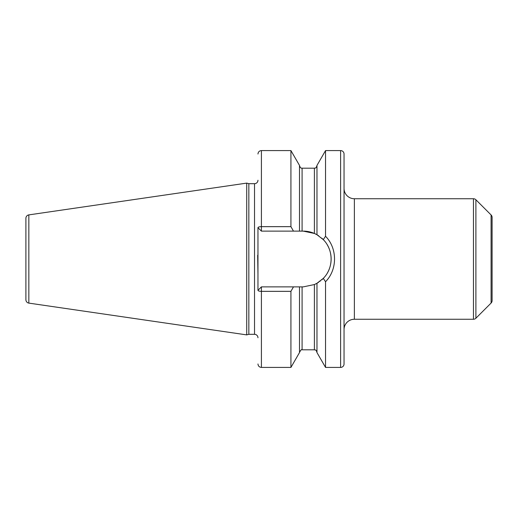 <?xml version="1.0" encoding="UTF-8"?>
<svg xmlns="http://www.w3.org/2000/svg" width="518" height="518" viewBox="0 0 518 518"><rect width="100%" height="100%" fill="white"/><g stroke="black" fill="none" stroke-linecap="round" stroke-linejoin="round"><path stroke-width="0.78" d="M25.9 218.298L25.9 299.702A3.445 3.445 0 0 0 28.846 303.114L246.717 334.887L246.717 183.113L28.846 214.886A3.445 3.445 0 0 0 25.9 218.298M257.964 180.238A3.445 3.445 0 0 1 254.526 183.683L248.841 183.683L248.841 334.317L246.717 334.887M248.841 183.683L246.717 183.113M257.964 337.762A3.445 3.445 0 0 0 254.526 334.317L248.841 334.317M257.679 255.244L257.964 274.113L257.964 227.687A3.445 1.03 0 0 1 261.409 226.657L290.928 226.657L293.479 231.125L299.501 231.125L299.501 165.43L290.928 150.583L290.928 226.657M290.928 291.343L290.928 367.417L299.501 352.57L299.501 286.875L293.479 286.875L290.928 291.343L261.409 291.343A3.445 1.03 180 0 1 257.964 290.313L257.964 274.113M340.604 150.583L340.604 367.417A3.445 3.445 0 0 0 344.043 363.973L344.043 154.027A3.445 3.445 0 0 0 340.604 150.583L325.544 150.583L325.544 236.279L323.284 239.614L316.971 234.732L316.971 165.43L325.544 150.583M340.604 367.417L325.544 367.417L325.544 281.721L323.284 278.386C333.689 268.013 333.689 249.987 323.284 239.614M316.971 234.732L314.394 233.45L303.263 231.125L299.501 231.125M299.501 286.875L303.263 286.875L314.394 284.55L316.971 283.268L323.284 278.386M325.544 367.417L316.971 352.57L316.971 283.268M302.085 286.875L302.085 349.812L314.394 349.812L314.394 284.55A27.875 27.875 0 0 0 315.054 284.252M315.702 283.942A27.875 27.875 0 0 0 316.245 283.663M316.647 283.443A27.875 27.875 0 0 0 318.589 282.278M319.846 281.404A27.875 27.875 0 0 0 320.189 281.144M321.762 279.849A27.875 27.875 0 0 0 324.339 277.24M327.272 273.154A27.875 27.875 0 0 0 329.416 268.635M330.711 263.824A27.875 27.875 0 0 0 330.672 253.937M329.331 249.139A27.875 27.875 0 0 0 327.149 244.638M324.177 240.579A27.875 27.875 0 0 0 321.762 238.157M318.589 235.722A27.875 27.875 0 0 0 316.647 234.557M316.245 234.337A27.875 27.875 0 0 0 315.702 234.058M315.054 233.747A27.875 27.875 0 0 0 303.263 231.125M293.479 286.875L261.409 286.875L257.964 290.313M257.964 227.687L261.409 231.125L293.479 231.125M325.544 236.279C337.516 248.349 337.522 269.651 325.544 281.721M344.043 329.584A10.328 10.328 0 0 1 354.377 319.256L473.458 319.256A3.445 3.445 0 0 0 475.893 318.246L491.09 303.049A3.445 3.445 0 0 0 492.1 300.615L492.1 217.385A3.445 3.445 180 0 0 491.09 214.951L491.09 303.049M344.043 188.416A10.328 10.328 0 0 0 354.377 198.744L354.377 319.256M473.458 319.256L473.458 198.744L354.377 198.744M473.458 198.744A3.445 3.445 0 0 1 475.893 199.754L491.09 214.951M492.1 217.385L492.1 300.615M28.846 214.886L28.846 303.114M254.526 183.683L254.526 334.317M290.928 367.417L261.409 367.417L261.409 286.875M261.409 231.125L261.409 150.583L290.928 150.583M302.085 231.125L302.085 168.188C301.722 167.826 300.835 169.179 299.501 165.605M314.394 233.45L314.394 168.188C315.041 167.69 315.585 169.276 316.971 165.605M475.893 318.246L475.893 199.754M302.085 349.812C301.722 349.067 300.861 349.928 299.501 352.395M302.085 168.188L314.394 168.188M314.394 349.812C315.222 350.395 315.637 348.724 316.971 352.395M261.409 150.583C259.317 150.79 258.171 151.936 257.964 154.027M261.409 367.417C259.317 367.21 258.171 366.064 257.964 363.973"/></g></svg>
